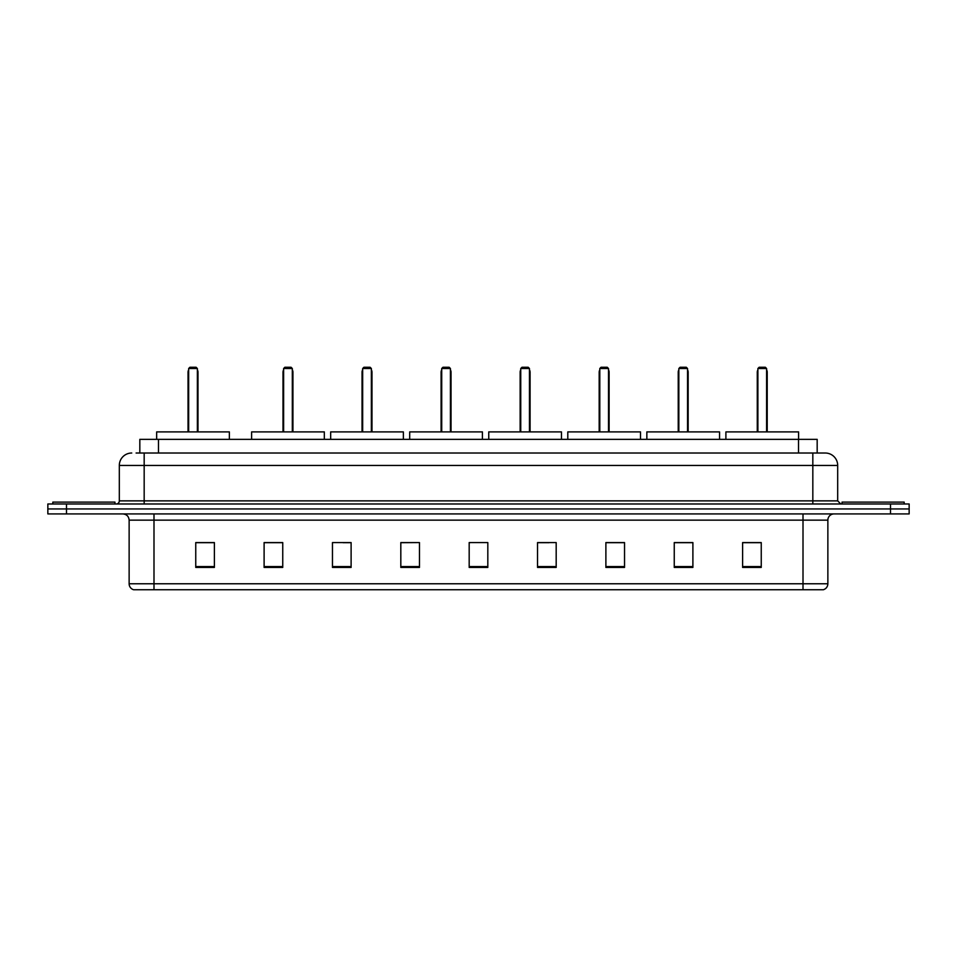 <?xml version="1.0" encoding="UTF-8"?>
<svg xmlns="http://www.w3.org/2000/svg" width="957" height="957" viewBox="0 0 957 957"><rect width="100%" height="100%" fill="white"/><g stroke="black" fill="none" stroke-linecap="round" stroke-linejoin="round"><path stroke-width="1.44" d="M136.097 453.02L144.172 453.02L136.097 453.02L139.83 453.02L139.83 439.347L817.17 439.347L817.17 453.02M131.743 453.02A12.429 12.429 0 0 0 119.314 465.449L119.314 500.87A3.11 3.11 0 0 1 116.204 503.98M837.686 465.449L144.172 465.449L144.172 453.02L825.257 453.02A12.429 12.429 0 0 1 837.686 465.449L837.686 500.87L840.796 503.98M66.488 503.98L47.85 503.98L47.85 508.945L66.488 508.945L47.85 508.945L47.85 513.921L66.488 513.921L66.488 508.945L890.512 508.945L66.488 508.945L66.488 503.98L890.512 503.98L890.512 508.945L909.15 508.945L890.512 508.945L890.512 513.921L66.488 513.921M909.15 503.98L909.15 508.945L909.15 503.98L890.512 503.98M825.066 453.02L820.903 453.02M823.08 589.739L133.92 589.739M133.609 589.739A6.209 6.209 0 0 1 129.135 583.77L153.993 583.77L153.993 589.739L803.007 589.739L803.007 583.77L827.865 583.77L827.865 520.141A6.209 6.209 0 0 1 834.085 513.921M129.135 583.77L129.135 520.141C128.764 516.361 126.695 514.292 122.915 513.921M761.246 567.429L761.246 542.571L742.608 542.571L742.608 567.429L761.246 567.429M692.892 567.429L692.892 542.571L674.254 542.571L674.254 567.429L692.892 567.429M624.538 567.429L624.538 542.571L605.889 542.571L605.889 567.429L624.538 567.429M556.184 567.429L556.184 542.571L537.535 542.571L537.535 567.429L556.184 567.429M214.392 567.429L214.392 542.571L195.754 542.571L195.754 567.429L214.392 567.429M282.746 567.429L282.746 542.571L264.108 542.571L264.108 567.429L282.746 567.429M351.111 567.429L351.111 542.571L332.462 542.571L332.462 567.429L351.111 567.429M419.465 567.429L419.465 542.571L400.816 542.571L400.816 567.429L419.465 567.429M487.819 567.429L487.819 542.571L469.181 542.571L469.181 567.429L487.819 567.429M909.15 513.921L909.15 508.945L909.15 513.921L890.512 513.921M803.007 589.739L822.9 589.739M419.465 542.571L400.816 542.691L419.465 542.571M343.096 542.691L351.111 542.691M537.535 542.691L549.031 542.691M469.181 542.691L469.983 542.691M282.746 542.691L264.108 542.691M214.392 542.691L195.754 542.691M624.538 542.691L605.889 542.691M692.892 542.691L674.254 542.691M761.246 542.691L742.608 542.691M114.96 503.98L114.96 502.114L52.826 502.114L52.826 503.98M229.369 439.347L229.369 431.894L156.661 431.894L156.661 439.347M188.661 368.505L189.905 367.261L196.125 367.261L197.369 368.505L188.661 368.505L188.661 431.894M197.369 368.505L197.369 431.894M197.991 431.894L197.991 372.237A4.976 4.976 0 0 0 197.369 369.833M188.039 431.894L188.039 372.237L188.661 372.237M904.174 503.98L904.174 502.114L842.04 502.114L842.04 503.98M324.327 439.347L324.327 431.894L251.619 431.894L251.619 439.347M283.619 368.505L284.863 367.261L291.072 367.261L292.316 368.505L283.619 368.505L283.619 431.894M292.316 368.505L292.316 431.894M292.938 431.894L292.938 372.237A4.976 4.976 0 0 0 292.316 369.833M282.997 431.894L282.997 372.237L283.619 372.237M403.364 439.347L403.364 431.894L330.667 431.894L330.667 439.347M362.667 368.505L363.911 367.261L370.12 367.261L371.364 368.505L362.667 368.505L362.667 431.894M371.364 368.505L371.364 431.894M371.986 431.894L371.986 372.237A4.976 4.976 0 0 0 371.364 369.833M362.045 431.894L362.045 372.237L362.667 372.237M482.412 439.347L482.412 431.894L409.704 431.894L409.704 439.347M441.715 368.505L442.959 367.261L449.168 367.261L450.412 368.505L441.715 368.505L441.715 431.894M450.412 368.505L450.412 431.894M451.034 431.894L451.034 372.237A4.976 4.976 0 0 0 450.412 369.833M441.093 431.894L441.093 372.237L441.715 372.237M561.46 439.347L561.46 431.894L488.752 431.894L488.752 439.347M520.752 368.505L521.996 367.261L528.216 367.261L529.46 368.505L520.752 368.505L520.752 431.894M529.46 368.505L529.46 431.894M530.082 431.894L530.082 372.237A4.976 4.976 0 0 0 529.46 369.833M520.141 431.894L520.141 372.237L520.752 372.237M640.508 439.347L640.508 431.894L567.8 431.894L567.8 439.347M599.8 368.505L601.044 367.261L607.264 367.261L608.508 368.505L599.8 368.505L599.8 431.894M608.508 368.505L608.508 431.894M609.119 431.894L609.119 372.237A4.976 4.976 0 0 0 608.508 369.833M599.178 431.894L599.178 372.237L599.8 372.237M719.556 439.347L719.556 431.894L646.848 431.894L646.848 439.347M678.848 368.505L680.092 367.261L686.301 367.261L687.545 368.505L678.848 368.505L678.848 431.894M687.545 368.505L687.545 431.894M688.167 431.894L688.167 372.237A4.976 4.976 0 0 0 687.545 369.833M678.226 431.894L678.226 372.237L678.848 372.237M798.593 439.347L798.593 431.894L725.896 431.894L725.896 439.347M757.896 368.505L759.14 367.261L765.349 367.261L766.593 368.505L757.896 368.505L757.896 431.894M766.593 368.505L766.593 431.894M767.215 431.894L767.215 372.237A4.976 4.976 0 0 0 766.593 369.833M757.274 431.894L757.274 372.237L757.896 372.237M158.479 453.02L158.479 439.347M798.521 453.02L798.521 439.347M144.172 503.98L144.172 465.449L119.314 465.449M119.314 500.87L837.686 500.87M812.828 453.02L812.828 503.98M803.007 513.921L803.007 520.141L129.135 520.141M827.865 520.141L803.007 520.141L803.007 583.77L153.993 583.77L153.993 513.921M487.819 566.568L469.181 566.568M419.465 566.568L400.816 566.568M351.111 566.568L332.462 566.568M282.746 566.568L264.108 566.568M214.392 566.568L195.754 566.568M556.184 566.568L537.535 566.568M624.538 566.568L605.889 566.568M692.892 566.568L674.254 566.568M761.246 566.568L742.608 566.568M197.369 372.237L197.991 372.237M292.316 372.237L292.938 372.237M371.364 372.237L371.986 372.237M450.412 372.237L451.034 372.237M529.46 372.237L530.082 372.237M608.508 372.237L609.119 372.237M687.545 372.237L688.167 372.237M766.593 372.237L767.215 372.237M823.391 589.739C826.202 588.734 827.697 586.749 827.865 583.77M188.661 369.833A4.976 4.976 0 0 0 188.039 372.237M283.619 369.833A4.976 4.976 0 0 0 282.997 372.237M362.667 369.833A4.976 4.976 0 0 0 362.045 372.237M441.715 369.833A4.976 4.976 0 0 0 441.093 372.237M520.752 369.833A4.976 4.976 0 0 0 520.141 372.237M599.8 369.833A4.976 4.976 0 0 0 599.178 372.237M678.848 369.833A4.976 4.976 0 0 0 678.226 372.237M757.896 369.833A4.976 4.976 0 0 0 757.274 372.237"/></g></svg>
